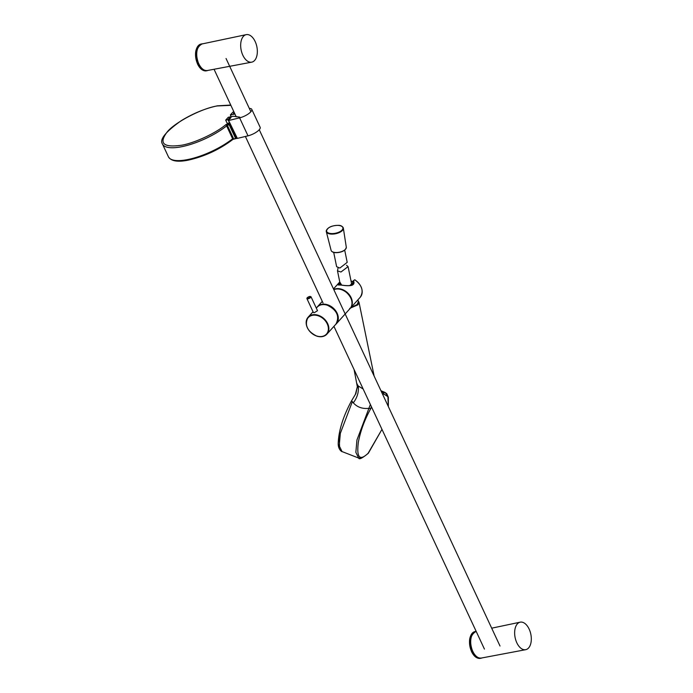 <?xml version="1.0" encoding="UTF-8"?>
<svg xmlns="http://www.w3.org/2000/svg" width="693" height="693" viewBox="0 0 693 693"><rect width="100%" height="100%" fill="white"/><g stroke="black" fill="none" stroke-linecap="round" stroke-linejoin="round"><path stroke-width="1.04" d="M381.193 391.224L383.151 392.307L383.913 393.537L382.519 394.066M371.474 406.86L370.374 408.757L368.91 408.324L356.947 439.977L355.856 452.338L358.688 458.056C359.061 459.823 362.274 458.22 368.338 453.248L381.973 429.365L367.992 453.473M388.349 406.566L388.34 397.254L386.789 393.719L385.065 392.463L387.266 395.391L385.057 392.463L381.748 392.403M382.709 394.473L383.922 394.048L387.907 396.717L388.297 406.453M370.383 404.504L368.91 408.324C362.439 409.043 357.241 407.215 353.309 402.824L352.365 401.611L340.332 433.342L339.224 445.772L342.03 451.567L339.224 445.772L340.332 433.342L352.365 401.611L351.464 400.978L355.873 393.607L357.337 386.729L355.344 394.551M368.537 452.875C359.823 461.365 356.419 457.874 358.324 442.385C360.377 431.315 364.423 420.244 370.469 409.165L371.621 407.172M368.91 408.324L356.947 439.977L355.856 452.338L358.688 458.056L362.318 457.467L358.688 458.056L342.03 451.567C342.671 452.208 337.786 450.017 338.236 442.87C338.764 430.422 343.156 416.484 351.412 401.039M350.849 307.666L357.553 304.478L358.342 301.386M353.309 402.824C357.276 397.583 358.931 391.978 358.255 385.992L357.112 384.156L357.484 387.664M358.255 385.992L363.149 389.007M355.778 393.728L351.386 401.082M358.238 300.979L359 302.217L357.943 304.833L349.688 308.385M356.964 383.619L357.112 384.156M346.535 265.246L348.077 266.632L340.956 272.011L337.491 270.868L338.071 267.922M349.549 285.603A5.613 2.573 -11.6 0 0 351.446 283.073L348.077 266.632M344.707 250.147L347.202 262.361L339.873 268.052L336.633 266.701L333.705 252.399M230.882 105.345L217.152 105.96C201.836 108.325 174.515 122.566 167.134 132.034C158.515 143.46 163.409 147.843 181.809 145.192C194.889 142.94 216.077 133.013 226.109 124.454L227.269 125.225L229.244 124.827L235.533 138.314L236.616 137.656M230.743 105.05L217.377 105.821C205.267 108.42 193.217 113.375 181.228 120.686C165.566 131.826 159.312 139.596 162.457 144.014A41.346 13.306 -25 0 0 181.765 146.699A41.346 13.306 -25 0 0 226.637 125.909L226.109 124.454L229.27 123.822L229.244 124.827L230.327 124.168M232.995 139.224L233.437 138.383L232.631 138.756A41.346 13.306 -25 0 1 187.751 159.546A41.346 13.306 -25 0 1 168.451 156.852C171.154 161.209 177.832 162.292 188.47 160.1C204.773 156.384 219.603 149.48 232.952 139.38L236.417 138.453A0.745 0.563 -138 0 1 236.157 138.591L232.692 138.955L226.637 125.909L227.451 125.537L226.524 125.728M247.999 135.837A9.537 3.067 -25 0 0 259.173 129.808A9.537 3.067 -25 0 0 260.152 127.304L251.767 109.329A9.537 3.067 155 0 1 250.797 111.824A9.537 3.067 155 0 1 239.613 117.862L247.999 135.837L237.352 138.401L228.569 120.391L231.003 117.567L229.444 117.879L227.798 119.707L229.591 122.583M229.296 122.921L227.191 123.337L225.693 120.132L227.798 119.707M236.798 138.028L236.417 138.453A0.745 0.563 -138 0 0 236.46 137.829L230.171 124.342A0.745 0.563 -138 0 0 229.27 123.822L229.859 123.163M249.341 108.463A9.537 3.067 155 0 1 251.767 109.329M228.976 120.426L239.613 117.862M234.572 113.271L233.385 113.505L234.243 112.552M233.931 111.894L232.926 112.101L230.362 114.943L234.927 114.033M239.735 117.117L233.394 116.259L228.257 117.282L225.693 120.132M229.877 118.824L229.444 117.879M231.176 116.701L230.362 114.943M242.845 55.241A14.025 8.021 -101.3 0 1 246.214 34.65A14.025 8.021 -101.3 0 1 255.171 41.554A14.025 8.021 -101.3 0 1 251.706 62.162A14.025 8.021 -101.3 0 1 242.845 55.241M201.213 67.628A13.176 7.536 -101.3 0 1 198.735 63.817A13.176 7.536 -101.3 0 1 197.488 48.995M529.14 629.079A14.025 8.021 -101.3 0 1 525.675 649.688A14.025 8.021 -101.3 0 1 516.813 642.766A14.025 8.021 -101.3 0 1 520.183 622.175A14.025 8.021 -101.3 0 1 529.14 629.079M475.173 655.136A13.176 7.536 -101.3 0 1 472.765 651.472M472.704 651.342A13.176 7.536 -101.3 0 1 471.465 636.52M208.056 70.391A13.652 7.814 -101.3 0 1 207.146 70.677A13.652 7.814 -101.3 0 1 198.475 63.947A13.652 7.814 -101.3 0 1 201.802 43.893A13.652 7.814 -101.3 0 1 202.754 43.806M482.025 657.917A13.652 7.814 -101.3 0 1 481.115 658.203A13.652 7.814 -101.3 0 1 472.444 651.472A13.652 7.814 -101.3 0 1 475.77 631.418A13.652 7.814 -101.3 0 1 476.16 631.358M338.158 284.858L339.934 282.787M354.452 279.998L353.534 280.812C356.011 286.772 347.496 285.966 341.744 285.178L339.778 282.034M306.947 298.674L313.435 312.586L314.431 312.621L317.507 310.689L311.018 296.777L309.736 296.439C307.597 297.219 306.67 297.964 306.947 298.674A2.244 0.719 -25 0 0 307.995 298.822A2.244 0.719 -25 0 0 310.161 297.886A2.244 0.719 -25 0 0 311.018 296.777M356.15 301.784L360.213 297.28A12.717 9.598 -138 0 0 354.79 279.842L354.79 279.842M353.499 280.604L353.352 282.363M353.092 281.046L351.905 285.386M353.534 280.578L354.807 279.747C362.127 285.343 363.929 291.19 360.213 297.28M339.163 434.667L339.596 448.059M380.968 390.731L385.057 392.463L383.151 392.307M351.845 281.237A7.762 3.56 168.4 0 1 353.343 282.32M352.053 285.092A7.389 3.387 -11.6 0 0 351.004 280.908M351.299 307.172A8.697 3.993 -11.6 0 0 358.385 301.559L357.19 304.53L351.048 307.449M357.553 303.976A8.325 3.82 168.4 0 1 351.1 307.397M340.012 283.16A7.389 3.387 -11.6 0 0 338.738 284.927M338.565 284.91A7.762 3.56 168.4 0 1 339.362 283.792M332.848 251.983A7.389 3.387 -11.6 0 0 335.681 252.642M335.845 252.65A7.389 3.387 -11.6 0 0 345.331 249.428M331.098 250.346C331.609 251.784 333.168 252.564 335.767 252.694C342.013 252.434 345.521 250.615 346.301 247.236A7.762 3.56 168.4 0 1 335.637 252.521A7.762 3.56 168.4 0 1 331.098 250.346L326.308 231.661A8.697 3.993 -11.6 0 0 331.401 234.095A8.697 3.993 -11.6 0 0 343.347 228.17A8.697 3.993 -11.6 0 0 341.632 226.282M338.011 225.398A8.325 3.82 168.4 0 1 342.255 229.833A8.325 3.82 168.4 0 1 331.471 233.567A8.325 3.82 168.4 0 1 327.226 229.14A8.325 3.82 168.4 0 1 338.011 225.398M327.148 229.244A8.697 3.993 -11.6 0 0 326.308 231.661C327.096 227.676 331.02 225.58 338.089 225.355C340.687 225.234 342.437 226.178 343.347 228.17L346.301 247.236M233.437 138.383L227.451 125.537M251.706 62.162L207.38 70.521A13.548 7.753 -101.3 0 1 198.874 63.938A13.548 7.753 -101.3 0 1 198.822 63.834A13.548 7.753 -101.3 0 1 202.07 43.945L246.214 34.65M481.34 658.047A13.548 7.753 -101.3 0 1 472.843 651.463A13.548 7.753 -101.3 0 1 472.791 651.359A13.548 7.753 -101.3 0 1 476.039 631.479C470.2 634.684 469.074 641.337 472.669 651.437C475.051 656.193 477.945 658.393 481.34 658.047L525.675 649.688M196.578 48.623A13.297 7.606 78.7 0 0 197.574 63.929M201.065 44.04A13.652 7.814 78.7 0 0 197.713 64.042A13.652 7.814 78.7 0 0 197.739 64.094A13.652 7.814 78.7 0 0 206.41 70.825C202.919 71.206 199.965 68.936 197.54 64.016C193.997 53.837 195.175 47.176 201.065 44.04L201.802 43.893M197.626 64.051A13.297 7.606 78.7 0 0 200.502 68.312M470.547 636.157A13.297 7.606 78.7 0 0 471.543 651.455M471.595 651.576A13.297 7.606 78.7 0 0 474.471 655.838M471.682 651.567A13.652 7.814 78.7 0 0 471.708 651.619A13.652 7.814 78.7 0 0 480.379 658.35C476.888 658.731 473.934 656.47 471.509 651.541C467.966 641.363 469.144 634.701 475.034 631.566A13.652 7.814 78.7 0 0 471.682 651.567M357.805 299.948L350.182 308.411A12.717 9.598 -138 0 0 350.346 308.229A12.717 9.598 -138 0 0 350.407 296.327A12.717 9.598 -138 0 0 338.626 288.643A12.717 9.598 -138 0 0 333.749 289.483M333.835 289.657A12.717 9.598 42 0 1 335.473 289.163A12.717 9.598 42 0 1 349.177 295.339A12.717 9.598 42 0 1 350.017 308.593L336.348 323.778A12.717 9.598 42 0 1 335.594 324.497L336.348 323.778A12.717 9.598 42 0 0 335.499 310.525A12.717 9.598 42 0 0 321.803 304.348A12.717 9.598 42 0 0 317.437 306.748L322.288 301.368M316.796 307.571A12.717 9.598 42 0 1 317.437 306.748L316.796 307.579M308.013 298.311A1.871 0.598 -25 0 0 310.343 297.098A1.871 0.598 -25 0 0 309.658 296.491A1.871 0.598 -25 0 0 307.328 297.704A1.871 0.598 -25 0 0 308.013 298.311M317.948 315.176A12.647 9.537 42 0 1 327.65 323.579A12.647 9.537 42 0 1 326.914 334.139A12.647 9.537 42 0 1 317.082 336.174A12.647 9.537 42 0 1 307.371 327.772A12.647 9.537 42 0 1 308.116 317.212A12.647 9.537 42 0 1 317.948 315.176M317.775 315.653A12.292 9.278 42 0 1 328.387 329.184A12.292 9.278 42 0 1 316.926 336.062A12.292 9.278 42 0 1 306.315 322.531A12.292 9.278 42 0 1 317.775 315.653M317.169 307.164A12.647 9.537 42 0 1 327.001 305.128A12.647 9.537 42 0 1 336.703 313.531A12.647 9.537 42 0 1 335.958 324.09C339.882 316.277 336.928 309.944 327.096 305.085C322.955 303.941 319.646 304.634 317.169 307.164L316.311 308.116M374.142 376.091L359 302.217L358.212 300.883M354.088 369.56L357.337 386.72M353.335 282.268L350.987 280.821M357.934 299.8L358.385 301.559M339.994 283.073L338.522 284.91M337.491 270.868L340.393 285.031M168.451 156.852L162.457 144.014M236.954 138.366L228.569 120.391M202.07 43.945C196.232 47.15 195.105 53.811 198.7 63.912C201.083 68.668 203.976 70.868 207.38 70.521M491.692 628.179L520.183 622.175M207.146 70.677L206.41 70.825M481.115 658.203L480.379 658.35M475.77 631.418L475.034 631.566M484.433 649.09L333.931 326.342M323.033 302.98L245.391 136.469M236.261 116.883L214.05 69.257M500.008 646.015L259.251 129.721M250.866 111.738L226.048 58.515M339.761 281.964L333.489 288.929M333.827 289.648L335.551 289.12C345.435 286.486 356.973 301.879 350.017 308.593M335.958 324.09L326.914 334.139C324.437 336.668 321.128 337.361 316.987 336.218C307.146 331.358 304.192 325.026 308.116 317.212L313.045 311.737M353.248 281.756C354.764 286.183 348.085 286.001 341.84 285.135L338.141 284.962"/></g></svg>
